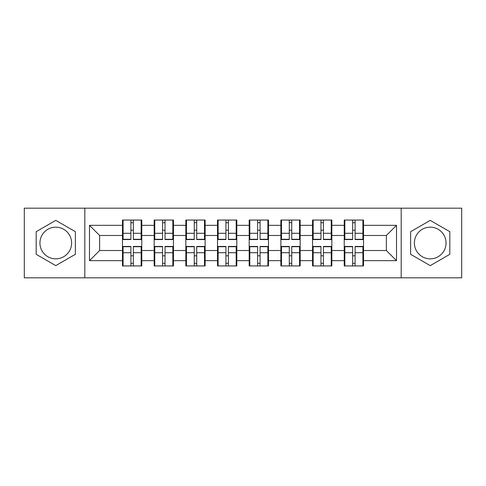 <?xml version="1.0" encoding="UTF-8"?>
<svg xmlns="http://www.w3.org/2000/svg" width="486" height="486" viewBox="0 0 486 486"><rect width="100%" height="100%" fill="white"/><g stroke="black" fill="none" stroke-linecap="round" stroke-linejoin="round"><path stroke-width="0.73" d="M430.225 227.162A15.838 15.838 0 0 0 414.388 243A15.838 15.838 0 0 0 430.225 258.838A15.838 15.838 0 0 0 446.063 243A15.838 15.838 0 0 0 430.225 227.162M55.775 258.838A15.838 15.838 0 0 1 39.937 243A15.838 15.838 0 0 1 55.775 227.162A15.838 15.838 0 0 1 71.612 243A15.838 15.838 0 0 1 55.775 258.838M401.187 277.828L461.7 277.828L461.7 208.172L401.187 208.172L401.187 277.828L84.813 277.828L84.813 208.172L24.3 208.172L24.3 277.828L84.813 277.828M363.516 255.897L362.908 255.897M344.835 255.897L344.228 255.897M344.228 230.103L344.835 230.103M362.908 230.103L363.516 230.103M363.516 227.466L362.908 227.466M344.835 227.466L344.228 227.466M344.228 258.534L344.835 258.534M362.908 258.534L363.516 258.534M331.841 255.897L331.233 255.897M313.16 255.897L312.547 255.897M312.547 230.103L313.16 230.103M331.233 230.103L331.841 230.103M331.841 227.466L331.233 227.466M313.16 227.466L312.547 227.466M312.547 258.534L313.16 258.534M331.233 258.534L331.841 258.534M300.16 255.897L299.552 255.897M281.479 255.897L280.872 255.897M280.872 230.103L281.479 230.103M299.552 230.103L300.16 230.103M300.16 227.466L299.552 227.466M281.479 227.466L280.872 227.466M280.872 258.534L281.479 258.534M299.552 258.534L300.16 258.534M268.485 255.897L267.877 255.897M249.804 255.897L249.19 255.897M249.19 230.103L249.804 230.103M267.877 230.103L268.485 230.103M268.485 227.466L267.877 227.466M249.804 227.466L249.19 227.466M249.19 258.534L249.804 258.534M267.877 258.534L268.485 258.534M236.81 255.897L236.196 255.897M218.123 255.897L217.515 255.897M217.515 230.103L218.123 230.103M236.196 230.103L236.81 230.103M236.81 227.466L236.196 227.466M218.123 227.466L217.515 227.466M217.515 258.534L218.123 258.534M236.196 258.534L236.81 258.534M205.128 255.897L204.521 255.897M186.448 255.897L185.84 255.897M185.84 230.103L186.448 230.103M204.521 230.103L205.128 230.103M205.128 227.466L204.521 227.466M186.448 227.466L185.84 227.466M185.84 258.534L186.448 258.534M204.521 258.534L205.128 258.534M173.453 255.897L172.84 255.897M154.767 255.897L154.159 255.897M154.159 230.103L154.767 230.103M172.84 230.103L173.453 230.103M173.453 227.466L172.84 227.466M154.767 227.466L154.159 227.466M154.159 258.534L154.767 258.534M172.84 258.534L173.453 258.534M401.187 208.172L84.813 208.172M386.364 250.515L386.364 235.485L363.516 235.485L363.516 250.515L386.364 250.515L396.515 260.666L396.515 225.334L363.516 225.334L363.516 220.055L344.228 220.055L344.228 235.485L331.841 235.485L331.841 250.515L344.228 250.515L344.228 235.485M396.515 260.666L363.516 260.666L363.516 265.945L344.228 265.945L344.228 260.666L331.841 260.666L331.841 265.945L312.547 265.945L312.547 260.666L300.16 260.666L300.16 265.945L280.872 265.945L280.872 260.666L268.485 260.666L268.485 265.945L249.19 265.945L249.19 260.666L236.81 260.666L236.81 265.945L217.515 265.945L217.515 260.666L205.128 260.666L205.128 265.945L185.84 265.945L185.84 260.666L173.453 260.666L173.453 265.945L154.159 265.945L154.159 260.666L141.772 260.666L141.772 265.945L122.484 265.945L122.484 260.666L89.485 260.666L89.485 225.334L122.484 225.334L122.484 235.485L99.636 235.485L99.636 250.515L122.484 250.515L122.484 235.485M344.228 225.334L331.841 225.334L331.841 220.055L312.547 220.055L312.547 225.334L300.16 225.334L300.16 220.055L280.872 220.055L280.872 225.334L268.485 225.334L268.485 220.055L249.19 220.055L249.19 225.334L236.81 225.334L236.81 220.055L217.515 220.055L217.515 225.334L205.128 225.334L205.128 220.055L185.84 220.055L185.84 225.334L173.453 225.334L173.453 220.055L154.159 220.055L154.159 225.334L141.772 225.334L141.772 220.055L122.484 220.055L122.484 225.334M344.228 250.515L344.228 260.666M331.841 250.515L331.841 260.666M331.841 225.334L331.841 235.485M300.16 250.515L312.547 250.515L312.547 235.485L300.16 235.485L300.16 260.666M312.547 250.515L312.547 260.666M312.547 225.334L312.547 235.485M300.16 225.334L300.16 235.485M268.485 250.515L280.872 250.515L280.872 235.485L268.485 235.485L268.485 260.666M280.872 250.515L280.872 260.666M280.872 225.334L280.872 235.485M268.485 225.334L268.485 235.485M236.81 250.515L249.19 250.515L249.19 235.485L236.81 235.485L236.81 260.666M249.19 250.515L249.19 260.666M249.19 225.334L249.19 235.485M236.81 225.334L236.81 235.485M205.128 250.515L217.515 250.515L217.515 235.485L205.128 235.485L205.128 260.666M217.515 250.515L217.515 260.666M217.515 225.334L217.515 235.485M205.128 225.334L205.128 235.485M173.453 250.515L185.84 250.515L185.84 235.485L173.453 235.485L173.453 260.666M185.84 250.515L185.84 260.666M185.84 225.334L185.84 235.485M173.453 225.334L173.453 235.485M141.772 250.515L154.159 250.515L154.159 235.485L141.772 235.485L141.772 260.666M154.159 250.515L154.159 260.666M154.159 225.334L154.159 235.485M141.772 225.334L141.772 235.485M141.772 255.897L141.165 255.897M123.092 255.897L122.484 255.897M122.484 230.103L123.092 230.103M141.165 230.103L141.772 230.103M141.772 227.466L141.165 227.466M123.092 227.466L122.484 227.466M122.484 258.534L123.092 258.534M141.165 258.534L141.772 258.534M122.484 250.515L122.484 260.666M99.636 250.515L89.485 260.666M89.485 225.334L99.636 235.485M363.516 250.515L363.516 260.666M363.516 225.334L363.516 235.485M396.515 225.334L386.364 235.485M55.775 220.371L36.177 231.688L36.177 254.312L55.775 265.629L75.373 254.312L75.373 231.688L55.775 220.371M410.627 254.312L430.225 265.629L449.823 254.312L449.823 231.688L430.225 220.371L410.627 231.688L410.627 254.312M141.165 220.055L141.165 239.549L133.346 239.549L133.346 220.055M130.91 220.055L130.91 239.549L123.092 239.549L123.092 220.055M130.91 222.691L133.346 222.691M133.346 230.206L130.91 230.206M123.092 265.945L123.092 246.451L130.91 246.451L130.91 265.945M133.346 265.945L133.346 246.451L141.165 246.451L141.165 265.945M133.346 263.309L130.91 263.309M130.91 255.794L133.346 255.794M172.84 220.055L172.84 239.549L165.021 239.549L165.021 220.055M162.585 220.055L162.585 239.549L154.767 239.549L154.767 220.055M162.585 222.691L165.021 222.691M165.021 230.206L162.585 230.206M204.521 220.055L204.521 239.549L196.702 239.549L196.702 220.055M194.266 220.055L194.266 239.549L186.448 239.549L186.448 220.055M194.266 222.691L196.702 222.691M196.702 230.206L194.266 230.206M236.196 220.055L236.196 239.549L228.377 239.549L228.377 220.055M225.941 220.055L225.941 239.549L218.123 239.549L218.123 220.055M225.941 222.691L228.377 222.691M228.377 230.206L225.941 230.206M267.877 220.055L267.877 239.549L260.059 239.549L260.059 220.055M257.623 220.055L257.623 239.549L249.804 239.549L249.804 220.055M257.623 222.691L260.059 222.691M260.059 230.206L257.623 230.206M299.552 220.055L299.552 239.549L291.734 239.549L291.734 220.055M289.298 220.055L289.298 239.549L281.479 239.549L281.479 220.055M289.298 222.691L291.734 222.691M291.734 230.206L289.298 230.206M154.767 265.945L154.767 246.451L162.585 246.451L162.585 265.945M165.021 265.945L165.021 246.451L172.84 246.451L172.84 265.945M165.021 263.309L162.585 263.309M162.585 255.794L165.021 255.794M186.448 265.945L186.448 246.451L194.266 246.451L194.266 265.945M196.702 265.945L196.702 246.451L204.521 246.451L204.521 265.945M196.702 263.309L194.266 263.309M194.266 255.794L196.702 255.794M218.123 265.945L218.123 246.451L225.941 246.451L225.941 265.945M228.377 265.945L228.377 246.451L236.196 246.451L236.196 265.945M228.377 263.309L225.941 263.309M225.941 255.794L228.377 255.794M249.804 265.945L249.804 246.451L257.623 246.451L257.623 265.945M260.059 265.945L260.059 246.451L267.877 246.451L267.877 265.945M260.059 263.309L257.623 263.309M257.623 255.794L260.059 255.794M281.479 265.945L281.479 246.451L289.298 246.451L289.298 265.945M291.734 265.945L291.734 246.451L299.552 246.451L299.552 265.945M291.734 263.309L289.298 263.309M289.298 255.794L291.734 255.794M331.233 220.055L331.233 239.549L323.415 239.549L323.415 220.055M320.979 220.055L320.979 239.549L313.16 239.549L313.16 220.055M320.979 222.691L323.415 222.691M323.415 230.206L320.979 230.206M313.16 265.945L313.16 246.451L320.979 246.451L320.979 265.945M323.415 265.945L323.415 246.451L331.233 246.451L331.233 265.945M323.415 263.309L320.979 263.309M320.979 255.794L323.415 255.794M362.908 220.055L362.908 239.549L355.09 239.549L355.09 220.055M352.654 220.055L352.654 239.549L344.835 239.549L344.835 220.055M352.654 222.691L355.09 222.691M355.09 230.206L352.654 230.206M344.835 265.945L344.835 246.451L352.654 246.451L352.654 265.945M355.09 265.945L355.09 246.451L362.908 246.451L362.908 265.945M355.09 263.309L352.654 263.309M352.654 255.794L355.09 255.794M130.91 233.286L123.092 233.286M130.91 239.288L123.092 239.288M141.165 233.286L133.346 233.286M141.165 239.288L133.346 239.288M133.346 252.714L141.165 252.714M133.346 246.712L141.165 246.712M123.092 252.714L130.91 252.714M123.092 246.712L130.91 246.712M162.585 233.286L154.767 233.286M162.585 239.288L154.767 239.288M172.84 233.286L165.021 233.286M172.84 239.288L165.021 239.288M194.266 233.286L186.448 233.286M194.266 239.288L186.448 239.288M204.521 233.286L196.702 233.286M204.521 239.288L196.702 239.288M225.941 233.286L218.123 233.286M225.941 239.288L218.123 239.288M236.196 233.286L228.377 233.286M236.196 239.288L228.377 239.288M257.623 233.286L249.804 233.286M257.623 239.288L249.804 239.288M267.877 233.286L260.059 233.286M267.877 239.288L260.059 239.288M289.298 233.286L281.479 233.286M289.298 239.288L281.479 239.288M299.552 233.286L291.734 233.286M299.552 239.288L291.734 239.288M165.021 252.714L172.84 252.714M165.021 246.712L172.84 246.712M154.767 252.714L162.585 252.714M154.767 246.712L162.585 246.712M196.702 252.714L204.521 252.714M196.702 246.712L204.521 246.712M186.448 252.714L194.266 252.714M186.448 246.712L194.266 246.712M228.377 252.714L236.196 252.714M228.377 246.712L236.196 246.712M218.123 252.714L225.941 252.714M218.123 246.712L225.941 246.712M260.059 252.714L267.877 252.714M260.059 246.712L267.877 246.712M249.804 252.714L257.623 252.714M249.804 246.712L257.623 246.712M291.734 252.714L299.552 252.714M291.734 246.712L299.552 246.712M281.479 252.714L289.298 252.714M281.479 246.712L289.298 246.712M320.979 233.286L313.16 233.286M320.979 239.288L313.16 239.288M331.233 233.286L323.415 233.286M331.233 239.288L323.415 239.288M323.415 252.714L331.233 252.714M323.415 246.712L331.233 246.712M313.16 252.714L320.979 252.714M313.16 246.712L320.979 246.712M352.654 233.286L344.835 233.286M352.654 239.288L344.835 239.288M362.908 233.286L355.09 233.286M362.908 239.288L355.09 239.288M355.09 252.714L362.908 252.714M355.09 246.712L362.908 246.712M344.835 252.714L352.654 252.714M344.835 246.712L352.654 246.712"/></g></svg>
